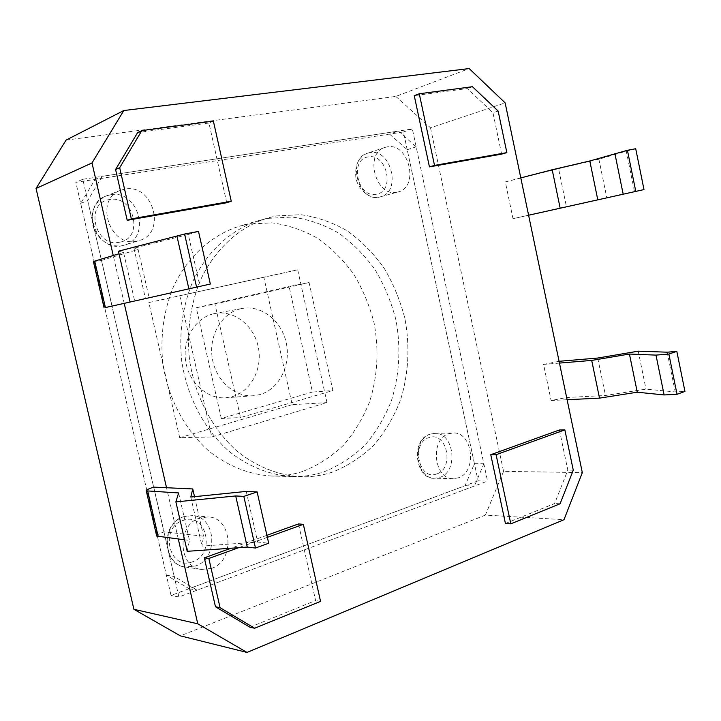 <?xml version="1.0" encoding="UTF-8"?>
<svg xmlns="http://www.w3.org/2000/svg" width="721" height="721" viewBox="0 0 721 721"><rect width="100%" height="100%" fill="white"/><g stroke="black" fill="none" stroke-linecap="round" stroke-linejoin="round"><path stroke-width="0.54" stroke-dasharray="3.6 2.7" d="M276.233 215.949L300.738 214.669C317.087 216.985 332.624 222.401 347.351 230.918C361.302 240.994 373.523 253.35 384.005 267.978C393.287 283.605 400.245 300.432 404.887 318.457C410.087 346.431 408.627 373.631 400.506 400.065C393.936 416.801 385.122 431.744 374.064 444.911C361.87 456.735 348.126 465.757 332.841 471.976C322.584 475.436 311.977 477.041 300.999 476.788C278.892 475.481 256.946 466.92 237.597 451.598C212.56 429.68 194.85 396.217 189.497 359.617C186.649 332.039 190.443 304.586 200.321 280.424C214.849 249.142 239.516 226.836 267.653 218.003L276.233 215.949L300.738 214.669C317.087 216.985 332.624 222.401 347.351 230.918C361.302 240.994 373.523 253.35 384.005 267.978C393.287 283.605 400.245 300.432 404.887 318.457C410.087 346.431 408.627 373.631 400.506 400.065C393.936 416.801 385.122 431.744 374.064 444.911C361.87 456.735 348.126 465.757 332.841 471.976C322.584 475.436 311.977 477.041 300.999 476.788C278.892 475.481 256.946 466.92 237.597 451.598C212.56 429.68 194.85 396.217 189.497 359.617C186.649 332.039 190.443 304.586 200.321 280.424C214.849 249.142 239.516 226.836 267.653 218.003L276.233 215.949M267.933 218.355L292.302 217.057C308.561 219.328 324.008 224.673 338.663 233.09C352.542 243.049 364.691 255.279 375.118 269.753C384.347 285.228 391.26 301.892 395.874 319.745C401.029 347.45 399.56 374.397 391.458 400.588C384.906 417.162 376.128 431.969 365.114 445.001C352.966 456.717 339.294 465.649 324.08 471.795C313.878 475.22 303.325 476.815 292.411 476.563C270.429 475.265 248.619 466.784 229.404 451.634C204.53 429.941 186.964 396.838 181.665 360.626C178.934 332.823 182.53 306.695 192.453 282.253C206.909 251.287 231.423 229.179 259.407 220.392L267.933 218.355M389.556 134.106L407.221 149.698L474.418 463.693L465.054 485.72L189.1 588.715L166.371 575.187L80.671 203.403L95.145 179.367L389.556 134.106L398.425 131.069L416.17 146.841L483.845 463.774L474.463 486.008L197.103 590.166L174.212 576.512L87.701 200.591L102.265 176.321L398.425 131.069M407.221 149.698L416.17 146.841M474.418 463.693L483.845 463.774M465.054 485.72L474.463 486.008M189.1 588.715L197.103 590.166M166.371 575.187L174.212 576.512M80.671 203.403L87.701 200.591M95.145 179.367L102.265 176.321M513.01 218.67L528.601 215.237L513.01 218.67L505.313 181.908L558.568 168.66L566.463 206.819M520.805 177.898L505.313 181.908M558.568 168.66L598.908 159.224L626.27 151.167L634.507 191.687M626.27 151.167L635.715 148.724M598.908 159.224L606.83 197.905M567.112 399.722L551.114 400.515L566.796 397.487L605.487 395.496L645.989 389.133L675.226 391.927L684.95 391.422M597.736 358.04L605.487 395.496M638.22 351.172L645.989 389.133M667.15 352.19L675.226 391.927M559.46 363.087L543.553 364.402L551.114 400.515M559.09 361.302L543.553 364.402M93.433 261.624L101.553 260.398L112.079 306.146M118.433 251.205L123.552 252.413L134.665 300.972M123.552 252.413L119.019 253.774M101.553 260.398L138.108 249.457L133.962 248.231L188.271 234.46L199.987 286.372M188.271 234.46L198.5 231.405M133.962 248.231L145.444 298.485M138.108 249.457L149.112 297.674M156.7 536.082C156.601 535.027 159.044 533.621 164.028 531.882L203.538 536.172L201.997 546.085L257.658 542.039L268.681 543.237M187.217 551.313L189.479 540.371L184.576 539.804M194.526 496.67L203.538 536.172M153.726 487.135L164.028 531.882M190.795 497.048L201.997 546.085M246.24 491.416L257.658 542.039M178.619 492.939L189.479 540.371M213.542 313.797L215.02 313.482C234.235 309.85 254.008 325.577 258.289 347.089C262.823 368.548 251.025 391.476 232.207 396.658L225.88 397.767C207.297 399.317 188.713 382.68 185.63 361.005C182.332 339.357 195.31 317.871 213.542 313.797M240.625 308.786L242.13 308.471C261.741 304.758 281.947 321.088 286.345 343.349C291.005 365.556 279.027 389.259 259.83 394.603L253.377 395.748C234.406 397.334 215.372 380.075 212.181 357.607C208.775 335.175 222.014 312.95 240.625 308.786M302.919 471.381C292.852 474.724 282.443 476.266 271.682 476.022C249.619 474.67 228.936 466.568 209.64 451.707C185.189 430.572 167.948 398.334 162.784 363.06C160.134 335.968 163.703 310.508 173.491 286.67C187.739 256.451 211.902 234.83 239.489 226.178L247.898 224.159L271.934 222.816C287.967 224.988 303.208 230.161 317.655 238.336C331.354 248.033 343.34 259.939 353.623 274.061C362.717 289.157 369.54 305.425 374.064 322.864C379.12 349.928 377.624 376.254 369.576 401.849C363.078 418.036 354.381 432.501 343.475 445.236C331.462 456.672 317.943 465.387 302.919 471.381M309.093 282.524L332.877 390.557L240.517 417.558L214.975 304.064L309.093 282.524L289.112 286.534L312.445 392.044L332.877 390.557M312.445 392.044L221.311 418.459L240.517 417.558M221.311 418.459L196.283 307.759L214.975 304.064M196.283 307.759L289.112 286.534M297.71 269.798L327.01 402.606L211.803 436.953L179.808 295.799L297.71 269.798L263.841 277.206L292.185 404.679L327.01 402.606M292.185 404.679L179.7 437.701L211.803 436.953M179.7 437.701L148.85 302.55L179.808 295.799M148.85 302.55L263.841 277.206M211.496 568.382L201.375 569.446C177.699 567.247 176.627 524.365 199.987 517.948L208.225 516.912C232.495 517.642 235.298 560.929 211.496 568.382M458.34 477.816L453.293 478.654C433.681 479.456 429.698 438.873 448.859 433.718L452.95 432.988C472.715 431.455 477.581 471.904 458.34 477.816M136.837 241.175C109.682 247.88 93.928 199.239 120.542 190.29L124.949 189.082C153.213 183.323 166.921 233.307 139.207 240.58L136.837 241.175M396.947 192.228C375.74 197.572 363.835 153.077 385.059 147.399L387.204 146.877C408.933 142.325 419.676 187.127 398.1 191.966L396.947 192.228M178.312 539.074L166.533 487.729M124.228 303.415L113.242 255.522M249.917 627.216L315.609 600.548L298.494 523.933M266.896 535.306L231.008 548.23M226.745 202.718L208.946 123.03L137.657 132.547M501.627 154.123L492.966 112.746L467.307 88.557L414.251 95.641M505.43 523.491L554.638 503.519L567.815 470.101L559.406 429.986M66.08 140.099L395.811 96.416L469.191 68.567M395.811 96.416L430.5 127.806L505.142 102.878M430.5 127.806L503.555 471.354L582.325 472.606M503.555 471.354L485.413 515.091L563.993 519.697M485.413 515.091L180.358 635.85M478.086 480.853L171.039 595.447L75.822 182.341L403.427 131.97L478.086 480.853L487.549 481.096L178.925 596.988L82.798 179.295L412.349 128.942L487.549 481.096M412.349 128.942L403.427 131.97M82.798 179.295L75.822 182.341M178.925 596.988L171.039 595.447M320.548 601.377L315.609 600.548M267.347 537.334L238.669 547.69M213.38 121.092L208.946 123.03M472.435 86.709L467.307 88.557M498.148 111.043L492.966 112.746M560.1 503.763L554.638 503.519M573.276 470.182L567.815 470.101M521.058 178.357L528.745 215.209M559.244 361.284L566.796 397.487M369.72 152.636L367.593 153.149C346.558 158.791 358.292 202.421 379.318 197.13L380.463 196.86C401.858 192.056 391.26 148.093 369.72 152.636M376.398 194.183C357.598 198.717 349 159.107 368.341 156.899C387.033 152.96 395.324 191.534 376.398 194.183M430.473 434.105C411.466 439.17 415.359 478.996 434.817 478.212L439.819 477.383C458.916 471.588 454.14 431.87 434.538 433.384L430.473 434.105M436.809 473.886C418.919 481.349 410.546 442.829 428.968 437.611C446.768 430.752 454.834 468.299 436.809 473.886M184.188 516.615C161.134 522.878 162.153 564.831 185.495 567.012L195.49 565.985C218.986 558.712 216.273 516.335 192.318 515.605L184.188 516.615M192.633 561.767C169.138 571.411 158.99 527.412 183.161 520.4C206.503 511.568 216.228 554.296 192.633 561.767M110.502 194.778L106.158 195.977C79.941 204.809 95.406 252.359 122.173 245.744L124.517 245.158C151.834 237.975 138.369 189.055 110.502 194.778M119.452 242.247C94.667 248.06 84.186 202.628 109.673 199.555C134.286 194.526 144.317 238.615 119.452 242.247M292.411 476.563L271.682 476.022M259.407 220.392L239.489 226.178M242.13 308.471L215.02 313.482M253.377 395.748L225.88 397.767M385.059 147.399L367.593 153.149C358.86 156.592 354.921 164.496 355.795 176.852C356.778 187.442 368.431 199.609 379.21 197.148L398.1 191.966M453.293 478.654L434.817 478.212C415.846 480.447 409.636 439.648 430.086 434.168L434.538 433.384L452.95 432.988M201.375 569.446L185.495 567.012C162.162 565.57 160.296 522.707 183.855 516.651L192.318 515.605L208.225 516.912M120.542 190.29L106.158 195.977C94.343 201.835 90.017 212.145 93.171 226.917C99.201 240.877 108.844 247.159 122.083 245.762L139.207 240.58"/><path stroke-width="1.08" d="M528.601 215.237L643.997 189.578L528.592 215.209M643.997 189.578L635.715 148.724L627.432 150.292L589.814 160.972L552.205 169.768L560.163 208.18M552.205 169.768L520.805 177.898M589.814 160.972L597.799 199.879M614.887 153.537L623.169 194.174M627.432 150.292L635.778 191.371M559.09 361.302L597.736 358.04L638.22 351.172L667.15 352.19L676.821 351.37L684.95 391.422L677.037 394.306L664.122 394.946L637.274 392.215L599.512 398.127L567.112 399.722M676.821 351.37L668.854 354.047L677.037 394.306M668.854 354.047L655.993 355.111L664.122 394.946M599.512 398.127L591.707 360.419L629.433 354.038L655.993 355.111M629.433 354.038L637.274 392.215M591.707 360.419L559.46 363.087M105.419 307.561L210.343 284.038L105.419 307.561L94.712 261.101L93.433 261.624M119.019 253.774L94.712 261.101M210.343 284.038L198.5 231.405L184.594 234.028L118.433 251.205L130.032 301.847M176.987 236.317L188.848 288.779M184.594 234.028L196.563 287.048M184.576 539.804L156.7 536.082L146.273 490.848L178.619 492.939L175.888 501.906L235.704 495.949L243.824 496.381L255.486 548.041L247.276 547.086L187.217 551.313L175.888 501.906M146.273 490.848C146.219 490.001 148.706 488.757 153.726 487.135L192.759 488.946L190.795 497.048L246.24 491.416L257.127 491.92L268.681 543.237L255.486 548.041M192.759 488.946L194.526 496.67M257.127 491.92L243.824 496.381M235.704 495.949L247.276 547.086M113.242 255.522L92 162.955L123.814 110.529L469.191 68.567L505.142 102.878L582.325 472.606L563.993 519.697L247.024 652.433L197.761 623.791L178.312 539.074M166.533 487.729L124.228 303.415M231.008 548.23L204.304 557.847L215.471 606.758L249.917 627.216L254.639 628.234L320.548 601.377L303.352 524.329L298.494 523.933L266.896 535.306M137.657 132.547L115.594 169.507L127.202 220.311L226.745 202.718L231.261 201.249L213.38 121.092L141.821 130.591L137.657 132.547M414.251 95.641L429.437 166.884L501.627 154.123L506.854 152.627L498.148 111.043L472.435 86.709L419.271 93.766L414.251 95.641M490.767 454.699L505.43 523.491L510.81 523.843L560.1 503.763L573.276 470.182L564.849 429.869L559.406 429.986L490.767 454.699L496.093 454.699L510.81 523.843M247.024 652.433L180.358 635.85L133.908 609.308L36.05 188.46L66.08 140.099L123.814 110.529M133.908 609.308L197.761 623.791M36.05 188.46L92 162.955M238.669 547.69L208.838 558.469L204.304 557.847M303.352 524.329L267.347 537.334M208.838 558.469L220.067 607.677L215.471 606.758M220.067 607.677L254.639 628.234M141.821 130.591L119.677 167.75L115.594 169.507M119.677 167.75L131.339 218.878L127.202 220.311M131.339 218.878L231.261 201.249M419.271 93.766L434.52 165.388L429.437 166.884M434.52 165.388L506.854 152.627M564.849 429.869L496.093 454.699M147.769 491.316L158.241 536.739M93.424 261.606L104.094 307.867"/></g></svg>
